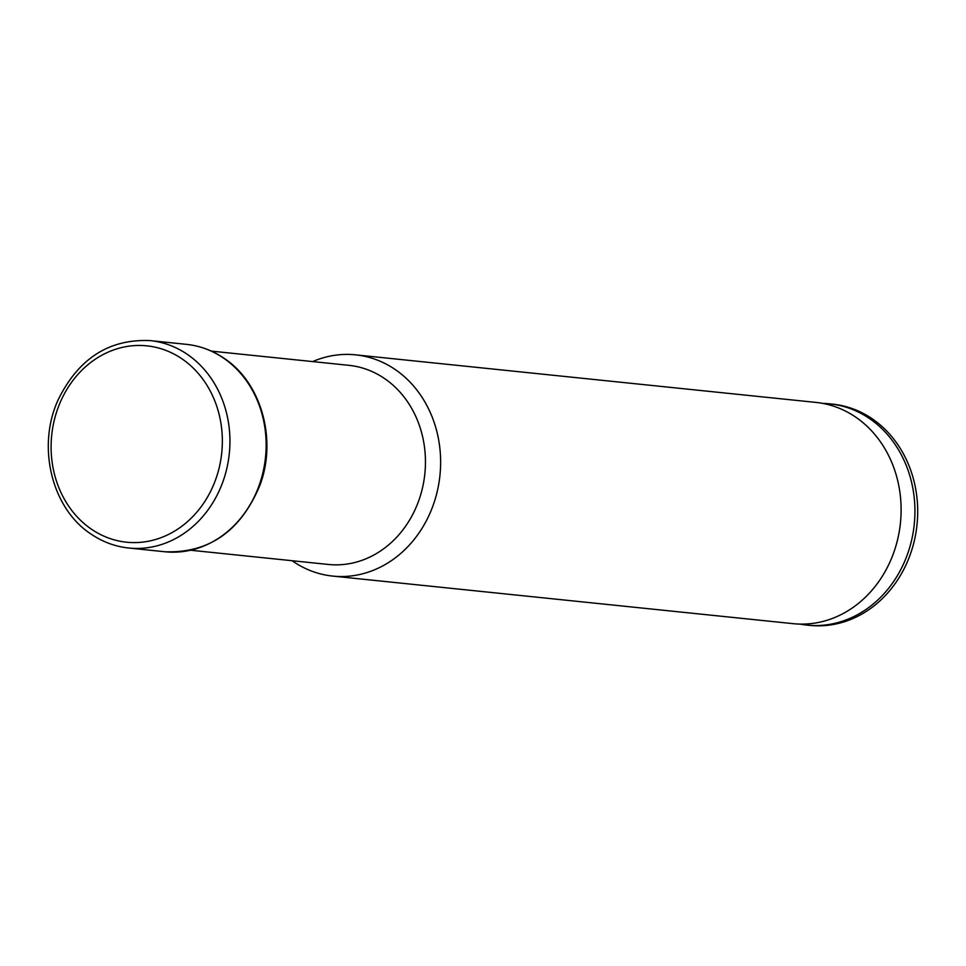 <?xml version="1.0" encoding="UTF-8"?>
<svg xmlns="http://www.w3.org/2000/svg" width="966" height="966" viewBox="0 0 966 966"><rect width="100%" height="100%" fill="white"/><g stroke="black" fill="none" stroke-linecap="round" stroke-linejoin="round"><path stroke-width="1.45" d="M822.935 403.426A111.211 96.31 95.9 0 1 829.879 403.86A111.211 96.31 95.9 0 1 869.159 418.314A111.211 96.31 95.9 0 1 909.537 548A111.211 96.31 95.9 0 1 807.021 625.111A111.211 96.31 95.9 0 1 800.138 624.108M211.349 351.117L348.907 365.329A100.09 86.686 95.9 0 1 384.251 378.334A100.09 86.686 95.9 0 1 420.596 495.063A100.09 86.686 95.9 0 1 328.331 564.458L190.773 550.246M829.879 403.86L832.644 404.138A111.211 96.31 95.9 0 1 871.924 418.592A111.211 96.31 95.9 0 1 912.302 548.29A111.211 96.31 95.9 0 1 809.786 625.388L807.021 625.111M312.67 361.586A111.211 96.31 95.9 0 1 355.573 354.848L816.053 402.424A111.211 96.31 95.9 0 1 855.333 416.877A111.211 96.31 95.9 0 1 872.334 431.657A111.211 96.31 95.9 0 1 854.258 606.576A111.211 96.31 95.9 0 1 793.195 623.674L332.715 576.086A111.211 96.31 95.9 0 1 293.435 561.644A111.211 96.31 95.9 0 1 292.094 560.715M355.573 354.848A111.211 96.31 95.9 0 1 394.853 369.29A111.211 96.31 95.9 0 1 435.231 498.987A111.211 96.31 95.9 0 1 332.715 576.086M223.231 357.891A104.268 90.297 95.9 0 1 261.086 479.486A104.268 90.297 95.9 0 1 164.969 551.767C209.079 553.276 240.715 531.143 259.878 485.391C277.314 439.506 261.267 382.331 223.81 358.096C212.315 350.368 199.841 345.78 186.402 344.343A104.268 90.297 95.9 0 1 223.231 357.891M128.768 548.024C115.34 546.599 102.867 542.011 91.372 534.283C51.838 508.853 36.599 446.896 58.02 400.117C78.246 358.64 108.977 338.8 150.213 340.612A104.268 90.297 95.9 0 1 187.03 354.16A104.268 90.297 95.9 0 1 224.885 475.743A104.268 90.297 95.9 0 1 128.768 548.024L164.969 551.767M181.729 358.676A98.701 85.479 95.9 0 1 209.574 493.336A98.701 85.479 95.9 0 1 91.722 529.38A98.701 85.479 95.9 0 1 63.877 394.72A98.701 85.479 95.9 0 1 181.729 358.676M150.213 340.612L186.402 344.343"/></g></svg>
